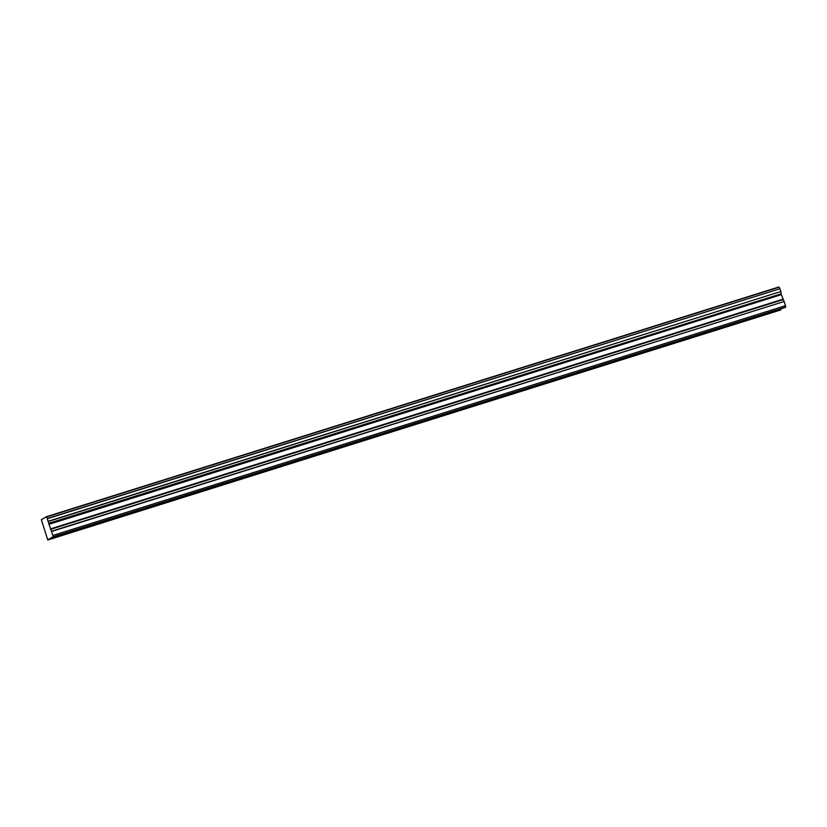 <?xml version="1.0" encoding="UTF-8"?>
<svg xmlns="http://www.w3.org/2000/svg" width="827" height="827" viewBox="0 0 827 827"><rect width="100%" height="100%" fill="white"/><g stroke="black" fill="none" stroke-linecap="round" stroke-linejoin="round"><path stroke-width="1.24" d="M781.153 293.833L48.865 523.842L53.321 536.764L47.78 540L41.35 519.687L46.539 516.658L48.824 523.491L781.153 293.833L48.783 523.295M51.501 537.829L60.764 534.924L49.61 538.935M781.195 294.185L784.12 301.504L51.791 531.161M772.666 312.182L58.872 536.03L772.666 312.182M46.694 516.885L779.024 287.227L46.55 516.658M779.024 287.227L779.933 288.737L47.604 518.395M47.697 518.56L779.933 288.737M780.026 288.902L780.874 291.517L48.545 521.175M48.576 521.382L780.874 291.517M780.905 291.724L781.112 293.647M51.884 531.368L784.12 301.504M784.213 301.71L785.505 305.69L785.65 307.117L784.906 307.541L52.577 537.199M780.822 309.629L47.78 540M48.524 539.566L780.853 309.908M49.568 538.873L48.483 539.214M52.535 537.136L51.46 537.478M53.321 536.764L785.65 307.117M53.176 535.348L785.505 305.69M48.969 524.308L781.298 294.65M50.654 529.332L782.983 299.674M782.797 299.25L50.468 528.908M46.539 516.658L778.869 287"/></g></svg>
